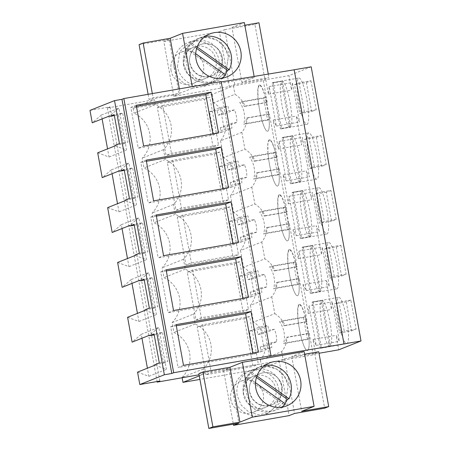 <?xml version="1.0" encoding="UTF-8"?>
<svg xmlns="http://www.w3.org/2000/svg" width="451" height="451" viewBox="0 0 451 451"><rect width="100%" height="100%" fill="white"/><g stroke="black" fill="none" stroke-linecap="round" stroke-linejoin="round"><path stroke-width="0.34" stroke-dasharray="2.25 1.69" d="M311.19 66.804L288.933 75.661L265.769 79.714L263.339 80.678L233.415 85.915L212.105 94.4L133.158 108.206L154.468 99.722L155.358 104.638A27.883 27.415 -111.7 0 1 163.538 149.636L165.325 159.468A27.883 27.415 -111.7 0 1 173.505 204.466L175.292 214.298A27.883 27.415 -111.7 0 1 183.467 259.297L185.254 269.129A27.883 27.415 -111.7 0 1 193.434 314.127L195.221 323.965A27.883 27.415 -111.7 0 1 203.395 368.957L204.292 373.879L199.088 374.787M89.986 110.394L110.061 106.881L107.366 107.958L154.468 99.722M221.148 81.552L219.53 82.195L221.215 81.919M192.532 88.182L180.124 93.126L153.098 97.85L149.05 99.462L179.165 94.197L173.77 96.345L229.367 86.62L234.762 84.472L264.878 79.207L268.92 77.595L241.899 82.324L254.308 77.38L192.532 88.182L192.25 86.609M212.105 94.4L213.633 102.817L234.943 94.332A25.684 25.256 -111.7 0 1 245.141 106.086L244.239 106.447A25.684 25.256 -111.7 0 0 241.527 101.667L239.729 102.383A25.684 25.256 -111.7 0 1 243.715 124.318L245.513 123.602A25.684 25.256 -111.7 0 0 246.376 118.196L247.278 117.841A25.684 25.256 -111.7 0 1 241.849 132.329L220.539 140.813A25.684 25.256 68.3 0 0 225.94 126.731L220.353 127.712L231.143 123.411L232 128.112L224.277 129.465L220.291 107.53L228.014 106.182L228.866 110.878L234.452 109.903A25.684 25.256 -111.7 0 1 236.73 122.435L225.94 126.731M233.415 85.915L234.943 94.332M220.539 140.813L223.595 157.647L244.91 149.163A25.684 25.256 -111.7 0 1 255.103 160.922L254.201 161.278A25.684 25.256 -111.7 0 0 251.489 156.503L249.696 157.213A25.684 25.256 -111.7 0 1 253.682 179.148L255.475 178.433A25.684 25.256 -111.7 0 0 256.337 173.032L257.239 172.671A25.684 25.256 -111.7 0 1 251.816 187.159L230.5 195.644A25.684 25.256 68.3 0 0 235.901 181.567L230.32 182.542L241.11 178.246L241.961 182.943L234.244 184.296L230.258 162.36L237.976 161.013L238.833 165.714L244.419 164.733A25.684 25.256 -111.7 0 1 246.697 177.266L235.901 181.567M230.32 182.542L231.171 187.238L223.448 188.591L219.462 166.656L227.186 165.308L228.043 170.01L233.624 169.029A25.684 25.256 68.3 0 0 223.595 157.647M230.5 195.644L233.562 212.477L254.871 203.993A25.684 25.256 -111.7 0 1 265.07 215.753L264.168 216.114A25.684 25.256 -111.7 0 0 261.456 211.333L259.658 212.049A25.684 25.256 -111.7 0 1 263.643 233.979L265.442 233.263A25.684 25.256 -111.7 0 0 266.304 227.862L267.206 227.501A25.684 25.256 -111.7 0 1 261.777 241.99L240.468 250.48A25.684 25.256 68.3 0 0 245.868 236.397L240.282 237.373L251.072 233.077L251.929 237.778L244.205 239.126L240.22 217.196L247.943 215.843L248.794 220.545L254.381 219.564A25.684 25.256 -111.7 0 1 256.658 232.102L245.868 236.397M240.282 237.373L241.138 242.074L233.415 243.422L229.429 221.492L237.153 220.139L238.004 224.84L243.591 223.865A25.684 25.256 68.3 0 0 233.562 212.477M240.468 250.48L243.529 267.308L264.838 258.823A25.684 25.256 -111.7 0 1 275.031 270.583L274.129 270.944A25.684 25.256 -111.7 0 0 271.417 266.163L269.625 266.879A25.684 25.256 -111.7 0 1 273.61 288.809L275.403 288.099A25.684 25.256 -111.7 0 0 276.266 282.692L277.168 282.332A25.684 25.256 -111.7 0 1 271.744 296.826L250.429 305.31A25.684 25.256 68.3 0 0 255.835 291.228L250.249 292.203L261.039 287.907L261.89 292.609L254.172 293.956L250.187 272.026L257.904 270.673L258.761 275.375L264.348 274.4A25.684 25.256 -111.7 0 1 266.626 286.932L255.835 291.228M250.249 292.203L251.1 296.905L243.382 298.252L239.396 276.322L247.114 274.969L247.971 279.671L253.558 278.695A25.684 25.256 68.3 0 0 243.529 267.308M250.429 305.31L253.49 322.144A25.684 25.256 68.3 0 1 263.519 333.526L257.933 334.501L257.081 329.805L267.871 325.504L268.723 330.205L274.309 329.23A25.684 25.256 -111.7 0 1 276.587 341.762L265.797 346.058L260.21 347.033L271 342.737L271.857 347.439L264.134 348.786L260.148 326.857L267.871 325.504M260.21 347.033L261.067 351.735L253.344 353.088L249.358 331.152L257.081 329.805M263.339 80.678L267.257 102.219L266.355 102.58L265.43 97.489L263.632 98.205L267.618 120.135L269.416 119.419L268.492 114.329L269.394 113.973L277.218 157.055L276.316 157.41L275.392 152.32L273.599 153.036L277.585 174.971L279.378 174.255L278.453 169.164L279.355 168.804L283.273 190.345L287.186 211.885L286.284 212.246L285.359 207.15L283.561 207.866L287.546 229.801L289.345 229.085L288.42 223.995L289.322 223.634L297.153 266.716L296.251 267.077L295.32 261.986L293.528 262.696L297.513 284.632L299.306 283.916L298.382 278.825L299.284 278.464L307.114 321.546L306.212 321.907L305.288 316.816L303.489 317.532L307.475 339.462L309.273 338.746L308.349 333.655L309.251 333.295L287.135 337.162A25.684 25.256 -111.7 0 1 281.706 351.656L260.396 360.14A25.684 25.256 68.3 0 0 265.797 346.058M260.396 360.14L261.924 368.557L199.928 379.398M203.395 368.957L182.086 377.448L182.142 377.752M182.086 377.448A27.883 27.415 68.3 0 0 173.906 332.449L172.119 322.612A27.883 27.415 68.3 0 0 163.944 277.619L162.157 267.781A27.883 27.415 68.3 0 0 153.977 222.783L152.19 212.951A27.883 27.415 68.3 0 0 144.016 167.952L142.228 158.121A27.883 27.415 68.3 0 0 134.048 113.122L155.358 104.638M133.158 108.206L134.048 113.122M220.353 127.712L221.21 132.408L213.486 133.761L209.501 111.825L217.224 110.478L218.075 115.174L223.662 114.199A25.684 25.256 68.3 0 0 213.633 102.817M205.887 374.719L197.205 326.936L244.307 318.699L252.988 366.483L258.384 364.335L211.282 372.571L205.887 374.719L252.988 366.483M234.345 263.869L243.027 311.652L248.422 309.504L239.74 261.721L234.345 263.869L187.238 272.105L195.926 319.889L243.027 311.652M213.131 147.156L204.45 99.372L157.348 107.614L166.03 155.392L213.131 147.156L218.526 145.008L171.425 153.244L166.03 155.392M185.959 265.058L233.06 256.822L238.455 254.674L191.354 262.91L185.959 265.058L177.277 217.275L224.378 209.038L233.06 256.822M214.411 154.208L223.098 201.986L228.494 199.838L219.806 152.06L214.411 154.208L167.31 162.445L175.997 210.222L223.098 201.986M107.366 107.958L157.083 381.529M110.061 106.881L159.885 381.039M127.588 317.29L138.925 321.501L137.448 313.366M131.996 283.386L131.297 279.519L122.142 287.315M117.621 262.459L128.958 266.671L127.481 258.536M122.035 228.556L121.33 224.688L112.175 232.479M107.659 207.629L118.996 211.84L117.514 203.705M112.068 173.725L111.363 169.858L102.208 177.649M97.692 152.799L109.029 157.004L107.552 148.869M102.106 118.895L101.402 115.028L92.246 122.819M137.549 372.126L148.886 376.331L147.409 368.196M141.964 338.222L141.259 334.354L132.104 342.146M219.53 82.195L269.354 356.352M265.769 79.714L268.396 94.174L269.191 86.586L276.362 126.06L273.103 120.084L278.363 149.01L279.152 141.417L286.329 180.89L283.07 174.915L288.324 203.841L289.119 196.253L296.29 235.721L293.037 229.745L298.291 258.671L299.081 251.083L306.257 290.557L302.999 284.575L326.163 280.528L331.423 309.454L332.212 301.866L339.383 341.334L336.13 335.358L338.757 349.818M326.163 280.528L329.422 286.503L322.245 247.03L321.456 254.623L316.202 225.697L319.455 231.673L312.284 192.199L311.494 199.787L308.862 185.327L306.235 170.861L309.493 176.843L302.317 137.369L301.527 144.957L296.273 116.031L299.526 122.012L292.355 82.539L291.56 90.127L288.933 75.661M306.392 82.572L310.976 80.746L299.103 82.821L294.52 84.647L299.785 113.629L311.658 111.555L306.392 82.572L294.52 84.647M310.976 80.746L316.241 109.728L311.658 111.555M336.283 247.069L340.871 245.243L328.999 247.317L324.416 249.144L329.681 278.126L341.548 276.051L336.283 247.069L324.416 249.144M340.871 245.243L346.137 274.225L341.548 276.051M316.354 137.403L320.943 135.576L309.07 137.656L304.481 139.477L309.752 168.46L321.619 166.385L316.354 137.403L304.481 139.477M320.943 135.576L326.208 164.559L321.619 166.385M330.904 190.412L326.321 192.233L331.586 221.215L336.17 219.395L330.904 190.412L319.037 192.487L324.303 221.469L319.714 223.296L314.448 194.313L319.037 192.487M328.334 220.533A23.503 4.194 80.1 0 1 326.879 233.996A23.503 4.194 80.1 0 1 317.324 201.157A23.503 4.194 80.1 0 1 318.784 187.695A23.503 4.194 80.1 0 1 328.334 220.533M307.362 146.327A23.503 4.194 80.1 0 1 308.817 132.865A23.503 4.194 80.1 0 1 318.372 165.703A23.503 4.194 80.1 0 1 316.912 179.165A23.503 4.194 80.1 0 1 307.362 146.327M351.515 330.882L356.098 329.055L350.833 300.073L346.25 301.899L351.515 330.882L339.642 332.956L334.377 303.974L338.966 302.147L344.231 331.13L339.642 332.956M348.262 330.194A23.503 4.194 80.1 0 1 346.808 343.656A23.503 4.194 80.1 0 1 337.252 310.818A23.503 4.194 80.1 0 1 338.712 297.356A23.503 4.194 80.1 0 1 348.262 330.194M308.405 110.867A23.503 4.194 80.1 0 1 306.951 124.329A23.503 4.194 80.1 0 1 297.395 91.491A23.503 4.194 80.1 0 1 298.855 78.029A23.503 4.194 80.1 0 1 308.405 110.867M338.301 275.364A23.503 4.194 80.1 0 1 336.841 288.826A23.503 4.194 80.1 0 1 327.291 255.988A23.503 4.194 80.1 0 1 328.745 242.525A23.503 4.194 80.1 0 1 338.301 275.364M268.396 94.174L291.56 90.127M302.999 284.575L308.258 313.501L309.048 305.913L332.212 301.866M309.251 333.295L313.163 354.836L315.593 353.872L312.966 339.406L316.219 345.387L309.048 305.913M267.257 102.219L245.141 106.086M179.351 88.864L180.124 93.126M152.325 93.588L153.098 97.85M148.12 94.321L149.05 99.462M139.088 44.632L169.204 39.367L179.165 94.197M169.204 39.367L163.809 41.515L173.77 96.345M163.809 41.515L219.4 31.79L229.367 86.62M174.193 67.983A23.102 22.719 -111.7 0 1 188.039 42.603A23.102 22.719 -111.7 0 1 192.459 41.351A23.102 22.719 -111.7 0 1 218.977 60.152A23.102 22.719 -111.7 0 1 205.132 85.532A23.102 22.719 -111.7 0 1 200.718 86.784A23.102 22.719 -111.7 0 1 174.193 67.983M219.4 31.79L224.795 29.642L234.762 84.472M224.795 29.642L254.911 24.377L264.878 79.207M254.911 24.377L258.959 22.764M268.283 74.088L268.92 77.595M244.831 25.233L231.932 27.488L241.899 82.324M231.932 27.488L244.341 22.55M254.133 76.439L254.308 77.38M234.452 109.903L223.662 114.199M241.849 132.329L244.91 149.163M244.419 164.733L233.624 169.029M228.043 170.01L238.833 165.714M227.186 165.308L237.976 161.013M219.462 166.656L230.258 162.36M223.448 188.591L234.244 184.296M231.171 187.238L241.961 182.943M246.697 177.266L241.11 178.246M251.816 187.159L254.871 203.993M254.381 219.564L243.591 223.865M238.004 224.84L248.794 220.545M237.153 220.139L247.943 215.843M229.429 221.492L240.22 217.196M233.415 243.422L244.205 239.126M241.138 242.074L251.929 237.778M256.658 232.102L251.072 233.077M261.777 241.99L264.838 258.823M264.348 274.4L253.558 278.695M247.971 279.671L258.761 275.375M247.114 274.969L257.904 270.673M239.396 276.322L250.187 272.026M243.382 298.252L254.172 293.956M251.1 296.905L261.89 292.609M266.626 286.932L261.039 287.907M271.744 296.826L274.8 313.654L253.49 322.144M274.8 313.654A25.684 25.256 -111.7 0 1 284.998 325.413L284.096 325.774A25.684 25.256 -111.7 0 0 281.385 320.994L279.586 321.71A25.684 25.256 -111.7 0 1 283.572 343.645L285.37 342.929A25.684 25.256 -111.7 0 0 286.233 337.523L287.135 337.162M274.309 329.23L263.519 333.526M257.933 334.501L268.723 330.205M249.358 331.152L260.148 326.857M253.344 353.088L264.134 348.786M261.067 351.735L271.857 347.439M276.587 341.762L271 342.737M281.706 351.656L283.239 360.073L261.924 368.557M315.593 353.872L319.02 353.274M199.286 375.869L204.292 373.879M283.239 360.073L313.163 354.836M304.617 354.227L291.718 356.482L304.132 351.538M198.874 373.62L228.99 368.354L223.595 370.502L279.192 360.777L284.587 358.63L314.697 353.364L318.744 351.752M195.221 323.965L173.906 332.449M172.119 322.612L193.434 314.127M185.254 269.129L163.944 277.619M183.467 259.297L162.157 267.781M175.292 214.298L153.977 222.783M173.505 204.466L152.19 212.951M165.325 159.468L144.016 167.952M163.538 149.636L142.228 158.121M218.075 115.174L228.866 110.878M217.224 110.478L228.014 106.182M209.501 111.825L220.291 107.53M213.486 133.761L224.277 129.465M221.21 132.408L232 128.112M236.73 122.435L231.143 123.411M197.205 326.936L202.6 324.788L249.702 316.551L258.384 364.335M244.307 318.699L249.702 316.551M202.6 324.788L211.282 372.571M187.238 272.105L192.639 269.957L239.74 261.721M195.926 319.889L201.321 317.741L248.422 309.504M192.639 269.957L201.321 317.741M157.348 107.614L162.743 105.461L171.425 153.244M204.45 99.372L209.845 97.224L218.526 145.008M162.743 105.461L209.845 97.224M224.378 209.038L229.773 206.891L238.455 254.674M177.277 217.275L182.672 215.127L229.773 206.891M182.672 215.127L191.354 262.91M167.31 162.445L172.705 160.297L219.806 152.06M175.997 210.222L181.392 208.074L228.494 199.838M172.705 160.297L181.392 208.074M145.121 310.311L156.458 314.522L148.83 272.539L139.675 280.33M138.925 321.501L156.458 314.522M131.297 279.519L148.83 272.539M135.159 255.48L146.496 259.686L138.863 217.709L129.708 225.5M128.958 266.671L146.496 259.686M121.33 224.688L138.863 217.709M125.192 200.644L136.529 204.855L128.901 162.879L119.746 170.67M118.996 211.84L136.529 204.855M111.363 169.858L128.901 162.879M115.23 145.814L126.568 150.025L118.934 108.043L109.779 115.839M109.029 157.004L126.568 150.025M101.402 115.028L118.934 108.043M155.088 365.141L166.425 369.352L158.791 327.37L149.636 335.161M148.886 376.331L166.425 369.352M141.259 334.354L158.791 327.37M115.14 145.318L123.63 143.83L118.365 114.847L122.683 113.133L114.188 114.616M114.357 115.552L118.365 114.847M119.453 143.598L127.949 142.116L122.683 113.133M123.63 143.83L127.949 142.116M125.102 200.148L133.597 198.665L128.326 169.683L132.645 167.964L124.149 169.446M124.324 170.382L128.326 169.683M129.42 198.429L137.91 196.946L132.645 167.964M133.597 198.665L137.91 196.946M135.069 254.978L143.559 253.496L138.294 224.513L142.612 222.794L134.116 224.277M134.285 225.212L138.294 224.513M139.382 253.259L147.877 251.776L142.612 222.794M143.559 253.496L147.877 251.776M145.03 309.814L153.526 308.326L148.261 279.344L152.573 277.624L144.083 279.113M144.252 280.043L148.261 279.344M149.349 308.095L157.839 306.607L152.573 277.624M153.526 308.326L157.839 306.607M154.997 364.645L163.487 363.156L158.222 334.174L162.54 332.455L154.045 333.943M154.214 334.879L158.222 334.174M159.31 362.925L167.806 361.437L162.54 332.455M163.487 363.156L167.806 361.437M136.236 105.292L130.841 107.439L138.243 148.17L143.638 146.023M136.444 106.459L130.841 107.439M218.538 132.927L213.143 135.075L138.243 148.17M212.928 133.908L213.143 135.075M238.466 242.587L233.071 244.735L158.171 257.837L163.566 255.689M232.857 243.568L233.071 244.735M156.164 214.952L150.769 217.106L158.171 257.837M156.373 216.125L150.769 217.106M228.499 187.757L223.104 189.905L148.204 203.006L153.599 200.853M222.895 188.738L223.104 189.905M146.197 160.122L140.802 162.27L148.204 203.006M146.412 161.289L140.802 162.27M166.126 269.788L160.731 271.936L168.133 312.667L173.528 310.519M166.34 270.955L160.731 271.936M248.428 297.423L243.033 299.571L168.133 312.667M242.824 298.404L243.033 299.571M183.495 365.349L178.1 367.497L253 354.401L258.395 352.254M176.093 324.619L170.698 326.766L178.1 367.497M176.307 325.785L170.698 326.766M252.785 353.234L253 354.401M308.258 313.501L331.423 309.454M306.257 290.557L329.422 286.503M299.081 251.083L322.245 247.03M298.291 258.671L321.456 254.623M293.037 229.745L316.202 225.697M296.29 235.721L319.455 231.673M289.119 196.253L312.284 192.199M288.324 203.841L311.494 199.787M283.07 174.915L306.235 170.861M286.329 180.89L309.493 176.843M279.152 141.417L302.317 137.369M278.363 149.01L301.527 144.957M273.103 120.084L296.273 116.031M276.362 126.06L299.526 122.012M269.191 86.586L292.355 82.539M312.966 339.406L336.13 335.358M316.219 345.387L339.383 341.334M316.241 109.728L304.374 111.803L299.785 113.629M304.374 111.803L299.103 82.821M346.137 274.225L334.264 276.3L329.681 278.126M334.264 276.3L328.999 247.317M326.208 164.559L314.336 166.639L309.752 168.46M314.336 166.639L309.07 137.656M336.17 219.395L324.303 221.469M326.321 192.233L314.448 194.313M331.586 221.215L319.714 223.296M288.956 227.417A23.503 4.194 80.1 0 1 287.501 240.879A23.503 4.194 80.1 0 1 277.946 208.041L277.833 198.429L279.4 194.584L281.926 197.155L284.835 204.94L288.956 227.417M267.979 153.21L267.871 143.598L269.439 139.754L271.959 142.324L274.868 150.11L278.989 172.586A23.503 4.194 80.1 0 1 277.534 186.049A23.503 4.194 80.1 0 1 267.979 153.21M346.25 301.899L334.377 303.974M356.098 329.055L344.231 331.13M350.833 300.073L338.966 302.147M308.884 337.083A23.503 4.194 80.1 0 1 307.43 350.545A23.503 4.194 80.1 0 1 297.874 317.707L297.761 308.089L299.334 304.245L301.854 306.821L304.763 314.601L308.884 337.083M269.027 117.756A23.503 4.194 80.1 0 1 267.567 131.218A23.503 4.194 80.1 0 1 258.017 98.38L257.904 88.768L259.472 84.923L261.997 87.494L264.906 95.274L269.027 117.756M298.923 282.253A23.503 4.194 80.1 0 1 297.463 295.715A23.503 4.194 80.1 0 1 287.907 262.877L287.8 253.259L289.367 249.414L291.893 251.985L294.796 259.77L298.923 282.253M299.284 278.464L277.168 282.332M307.114 321.546L284.998 325.413M298.382 278.825L276.266 282.692M299.306 283.916L275.403 288.099M297.513 284.632L273.61 288.809M293.528 262.696L269.625 266.879M295.32 261.986L271.417 266.163M296.251 267.077L274.129 270.944M297.153 266.716L275.031 270.583M289.322 223.634L267.206 227.501M288.42 223.995L266.304 227.862M289.345 229.085L265.442 233.263M287.546 229.801L263.643 233.979M283.561 207.866L259.658 212.049M285.359 207.15L261.456 211.333M286.284 212.246L264.168 216.114M287.186 211.885L265.07 215.753M279.355 168.804L257.239 172.671M278.453 169.164L256.337 173.032M279.378 174.255L255.475 178.433M277.585 174.971L253.682 179.148M273.599 153.036L249.696 157.213M275.392 152.32L251.489 156.503M276.316 157.41L254.201 161.278M277.218 157.055L255.103 160.922M269.394 113.973L247.278 117.841M268.492 114.329L246.376 118.196M269.416 119.419L245.513 123.602M267.618 120.135L243.715 124.318M263.632 98.205L239.729 102.383M265.43 97.489L241.527 101.667M266.355 102.58L244.239 106.447M308.349 333.655L286.233 337.523M309.273 338.746L285.37 342.929M307.475 339.462L283.572 343.645M303.489 317.532L279.586 321.71M305.288 316.816L281.385 320.994M306.212 321.907L284.096 325.774M177.429 66.692L179.87 51.459L191.28 41.312L201.157 39.784L210.775 42.704L218.278 49.503L222.219 58.861A23.102 22.719 -111.7 0 1 208.368 84.241A23.102 22.719 -111.7 0 1 177.429 66.692M183.636 64.222L187.571 73.586L195.08 80.379L204.698 83.3L214.575 81.772L225.985 71.624L228.42 56.392A23.102 22.719 68.3 0 0 197.482 38.842A23.102 22.719 68.3 0 0 183.636 64.222L187.571 73.586L195.074 80.385L204.698 83.3L214.575 81.772L225.99 71.63L228.42 56.392L224.485 47.028L216.982 40.229L207.359 37.315L197.482 38.842L186.066 48.984L183.636 64.222M291.718 356.482L301.685 411.312M314.697 353.364L324.664 408.194M284.587 358.63L294.548 413.46M279.192 360.777L289.153 415.608M278.769 389.14A23.102 22.719 -111.7 0 1 264.923 414.52A23.102 22.719 -111.7 0 1 260.503 415.771A23.102 22.719 -111.7 0 1 233.979 396.97A23.102 22.719 -111.7 0 1 247.83 371.59A23.102 22.719 -111.7 0 1 252.244 370.339A23.102 22.719 -111.7 0 1 278.769 389.14M223.595 370.502L233.347 424.165M228.99 368.354L238.957 423.185M216.04 59.944A16.732 16.45 -111.7 0 1 206.011 78.322A16.732 16.45 -111.7 0 1 183.608 65.615A16.732 16.45 -111.7 0 1 193.637 47.237A16.732 16.45 -111.7 0 1 216.04 59.944M189.815 63.146A16.732 16.45 -111.7 0 1 199.838 44.762A16.732 16.45 -111.7 0 1 222.242 57.474A16.732 16.45 -111.7 0 1 212.218 75.853A16.732 16.45 -111.7 0 1 189.815 63.146A16.732 16.45 -111.7 0 1 199.838 44.762A16.732 16.45 -111.7 0 1 222.242 57.474L220.477 68.501L212.218 75.853L205.064 76.958L198.102 74.843L192.667 69.922L189.815 63.146M288.206 385.38A23.102 22.719 68.3 0 0 257.267 367.83A23.102 22.719 68.3 0 0 243.422 393.21L247.362 402.574L254.866 409.367L264.483 412.287L274.36 410.76L285.771 400.618L288.206 385.38L284.271 376.016L276.767 369.217L267.15 366.302L257.267 367.83L245.851 377.972L243.422 393.21L247.357 402.58L254.86 409.373L264.483 412.293L274.36 410.76L285.776 400.618L288.206 385.38M282.005 387.849L279.569 403.087L268.159 413.229L258.282 414.762L248.659 411.842L241.155 405.043L237.22 395.685A23.102 22.719 -111.7 0 1 251.066 370.305A23.102 22.719 -111.7 0 1 282.005 387.849M249.6 392.133A16.732 16.45 -111.7 0 1 259.629 373.755A16.732 16.45 -111.7 0 1 282.033 386.462A16.732 16.45 -111.7 0 1 272.004 404.84A16.732 16.45 -111.7 0 1 249.6 392.133A16.732 16.45 -111.7 0 1 259.629 373.755A16.732 16.45 -111.7 0 1 282.033 386.462L280.268 397.494L272.004 404.84L264.85 405.945L257.887 403.831L252.453 398.909L249.6 392.133M275.826 388.931A16.732 16.45 -111.7 0 1 265.802 407.309A16.732 16.45 -111.7 0 1 243.393 394.602A16.732 16.45 -111.7 0 1 253.423 376.224A16.732 16.45 -111.7 0 1 275.826 388.931M171.064 70.61A16.732 16.45 -111.7 0 1 181.093 52.231A16.732 16.45 -111.7 0 1 203.497 64.938A16.732 16.45 -111.7 0 1 193.468 83.317A16.732 16.45 -111.7 0 1 171.064 70.61M196.642 48.449L190.452 44.063A23.102 22.719 68.3 0 0 186.889 49.255L188.507 48.612A23.102 22.719 68.3 0 0 186.466 63.095A23.102 22.719 68.3 0 0 217.41 80.644A23.102 22.719 68.3 0 0 221.971 78.181M186.889 49.255L224.034 75.588A23.102 22.719 68.3 0 0 224.987 74.471M224.034 75.588L225.652 74.945M205.323 36.368A23.102 22.719 68.3 0 0 200.317 37.715A23.102 22.719 68.3 0 0 192.07 43.414L190.452 44.063M188.507 48.612L195.711 53.714M197.126 47L192.07 43.414M259.319 84.963A23.503 4.194 -99.9 0 0 259.466 109.221A23.503 4.194 -99.9 0 0 267.567 131.218A23.503 4.194 -99.9 0 0 267.719 131.173A23.503 4.194 -99.9 0 0 267.578 106.915A23.503 4.194 -99.9 0 0 259.472 84.918A23.503 4.194 -99.9 0 0 259.319 84.963M289.689 127.233A23.503 4.194 80.1 0 1 282.089 105.709A23.503 4.194 80.1 0 1 281.368 81.445L272.1 83.069A23.503 4.194 80.1 0 1 272.601 82.64A23.503 4.194 80.1 0 1 272.754 82.595A23.503 4.194 80.1 0 1 273.182 82.634L282.444 81.017A23.503 4.194 80.1 0 1 290.049 102.54A23.503 4.194 80.1 0 1 290.765 126.804L281.503 128.422A23.503 4.194 80.1 0 1 281.001 128.851L289.689 127.233L281.368 81.445M281.001 128.851L280.421 128.856L272.1 83.069M273.182 82.634L281.503 128.422M282.444 81.017L290.765 126.804M269.286 139.793A23.503 4.194 -99.9 0 0 269.427 164.051A23.503 4.194 -99.9 0 0 277.534 186.049A23.503 4.194 -99.9 0 0 277.686 186.009A23.503 4.194 -99.9 0 0 277.54 161.746A23.503 4.194 -99.9 0 0 269.439 139.748A23.503 4.194 -99.9 0 0 269.286 139.793M299.656 182.063A23.503 4.194 80.1 0 1 292.051 160.539A23.503 4.194 80.1 0 1 291.335 136.275L282.067 137.899A23.503 4.194 80.1 0 1 282.568 137.47A23.503 4.194 80.1 0 1 282.721 137.425A23.503 4.194 80.1 0 1 283.143 137.47L292.411 135.847A23.503 4.194 80.1 0 1 300.011 157.371A23.503 4.194 80.1 0 1 300.732 181.635L291.464 183.258A23.503 4.194 80.1 0 1 290.968 183.687L299.656 182.063L291.335 136.275M290.968 183.687L290.388 183.687L282.067 137.899M283.143 137.47L291.464 183.258M292.411 135.847L300.732 181.635M279.254 194.623A23.503 4.194 -99.9 0 0 279.394 218.887A23.503 4.194 -99.9 0 0 287.501 240.879A23.503 4.194 -99.9 0 0 287.648 240.84A23.503 4.194 -99.9 0 0 287.507 216.576A23.503 4.194 -99.9 0 0 279.4 194.578A23.503 4.194 -99.9 0 0 279.254 194.623M309.617 236.899A23.503 4.194 80.1 0 1 302.018 215.375A23.503 4.194 80.1 0 1 301.296 191.111L292.028 192.729A23.503 4.194 80.1 0 1 292.53 192.301A23.503 4.194 80.1 0 1 292.682 192.256A23.503 4.194 80.1 0 1 293.111 192.301L302.373 190.677A23.503 4.194 80.1 0 1 309.978 212.201A23.503 4.194 80.1 0 1 310.7 236.465L301.431 238.089A23.503 4.194 80.1 0 1 300.93 238.517L309.617 236.899L301.296 191.111M300.93 238.517L300.349 238.517L292.028 192.729M293.111 192.301L301.431 238.089M302.373 190.677L310.7 236.465M289.215 249.454A23.503 4.194 -99.9 0 0 289.356 273.718A23.503 4.194 -99.9 0 0 297.463 295.715A23.503 4.194 -99.9 0 0 297.615 295.67A23.503 4.194 -99.9 0 0 297.474 271.406A23.503 4.194 -99.9 0 0 289.367 249.414A23.503 4.194 -99.9 0 0 289.215 249.454M319.584 291.729A23.503 4.194 80.1 0 1 311.985 270.205A23.503 4.194 80.1 0 1 311.263 245.942L301.995 247.56A23.503 4.194 80.1 0 1 302.497 247.131A23.503 4.194 80.1 0 1 302.649 247.092A23.503 4.194 80.1 0 1 303.072 247.131L312.34 245.513A23.503 4.194 80.1 0 1 319.939 267.037A23.503 4.194 80.1 0 1 320.661 291.301L311.393 292.919A23.503 4.194 80.1 0 1 310.897 293.347L319.584 291.729L311.263 245.942M310.897 293.347L310.316 293.347L301.995 247.56M303.072 247.131L311.393 292.919M312.34 245.513L320.661 291.301M299.182 304.284A23.503 4.194 -99.9 0 0 299.323 328.548A23.503 4.194 -99.9 0 0 307.43 350.545A23.503 4.194 -99.9 0 0 307.576 350.5A23.503 4.194 -99.9 0 0 307.435 326.242A23.503 4.194 -99.9 0 0 299.329 304.245A23.503 4.194 -99.9 0 0 299.182 304.284M329.546 346.56A23.503 4.194 80.1 0 1 321.946 325.036A23.503 4.194 80.1 0 1 321.225 300.772L311.962 302.39A23.503 4.194 80.1 0 1 312.458 301.961A23.503 4.194 80.1 0 1 312.611 301.922A23.503 4.194 80.1 0 1 313.039 301.961L322.307 300.343A23.503 4.194 80.1 0 1 329.906 321.867A23.503 4.194 80.1 0 1 330.628 346.131L321.36 347.749A23.503 4.194 80.1 0 1 320.858 348.178L329.546 346.56L321.225 300.772M320.858 348.178L320.283 348.178L311.962 302.39M313.039 301.961L321.36 347.749M322.307 300.343L330.628 346.131M230.85 399.597A16.732 16.45 -111.7 0 1 240.879 381.219A16.732 16.45 -111.7 0 1 263.283 393.926A16.732 16.45 -111.7 0 1 253.253 412.304A16.732 16.45 -111.7 0 1 230.85 399.597M256.427 377.436L250.237 373.05A23.102 22.719 68.3 0 0 246.674 378.242L248.292 377.6A23.102 22.719 68.3 0 0 246.257 392.082A23.102 22.719 68.3 0 0 277.196 409.632A23.102 22.719 68.3 0 0 281.762 407.168M246.674 378.242L283.82 404.575A23.102 22.719 68.3 0 0 284.778 403.465M283.82 404.575L285.444 403.933M265.115 365.355A23.102 22.719 68.3 0 0 260.103 366.702A23.102 22.719 68.3 0 0 251.855 372.402L250.237 373.05M248.292 377.6L255.497 382.707M256.912 375.987L251.855 372.402M300.778 238.556L326.879 233.996M292.682 192.256L318.784 187.695M282.721 137.425L308.817 132.865M290.816 183.726L316.912 179.165M320.706 348.223L346.808 343.656M312.611 301.922L338.712 297.356M280.849 128.896L306.951 124.329M272.754 82.595L298.855 78.029M310.745 293.392L336.841 288.826M302.649 247.092L328.745 242.525M191.275 41.312L188.039 42.603M208.368 84.241L205.132 85.532M217.41 80.644L226.983 76.833M200.317 37.715L209.89 33.904M260.103 366.702L269.681 362.892M277.196 409.632L286.774 405.821M268.159 413.229L264.923 414.52M251.066 370.305L247.83 371.59M193.468 83.317L206.011 78.322M181.093 52.231L193.637 47.237M240.879 381.219L253.423 376.224M253.253 412.304L265.802 407.309"/><path stroke-width="0.68" d="M121.967 99.316L171.792 373.473L173.68 372.723L270.972 355.709L221.148 81.552L123.856 98.566L121.967 99.316L114.537 100.618L89.986 110.394L92.246 122.819L109.779 115.839L109.869 116.335L114.188 114.616L119.453 143.598L115.14 145.318L115.23 145.814L97.692 152.799L102.208 177.649L119.746 170.67L119.836 171.166L124.149 169.446L129.42 198.429L125.102 200.148L125.192 200.644L107.659 207.629L112.175 232.479L129.708 225.5L129.798 225.996L134.116 224.277L139.382 253.259L135.069 254.978L135.159 255.48L117.621 262.459L122.142 287.315L139.675 280.33L139.765 280.832L144.083 279.113L149.349 308.095L145.03 309.814L145.121 310.311L127.588 317.29L129.843 329.72L132.104 342.146L149.636 335.161L149.726 335.662L154.045 333.943L159.31 362.925L154.997 364.645L155.088 365.141L137.549 372.126L139.81 384.551L159.885 381.039L157.19 382.115L199.088 374.787M221.215 81.919L294.153 69.781L343.978 343.938L269.354 356.352L270.972 355.709M319.02 353.274L338.757 349.818L361.014 340.962L311.19 66.804L294.153 69.781M199.928 379.398L182.976 382.363L199.286 375.869M182.142 377.752L182.976 382.363M157.083 381.529L157.19 382.115M137.448 313.366L131.996 283.386M127.481 258.536L122.035 228.556M117.514 203.705L112.068 173.725M107.552 148.869L102.106 118.895M147.409 368.196L141.964 338.222M114.537 100.618L164.361 374.775L139.81 384.551M171.792 373.473L164.361 374.775M123.856 98.566L173.68 372.723M136.236 105.292L143.638 146.023L218.538 132.927L211.136 92.196L136.236 105.292M231.064 201.856L238.466 242.587L163.566 255.689L156.164 214.952L231.064 201.856L225.669 204.004L232.857 243.568M221.097 147.026L228.499 187.757L153.599 200.853L146.197 160.122L221.097 147.026L215.702 149.174L222.895 188.738M241.026 256.687L166.126 269.788L173.528 310.519L248.428 297.423L241.026 256.687L235.631 258.835L166.34 270.955M258.395 352.254L183.495 365.349L176.093 324.619L250.993 311.523L258.395 352.254M361.014 340.962L343.978 343.938M254.133 76.439L244.341 22.55L182.57 33.351L192.25 86.609M182.57 33.351L170.162 38.296L179.351 88.864M170.162 38.296L143.136 43.02L152.325 93.588M143.136 43.02L139.088 44.632L148.12 94.321M244.831 25.233L258.959 22.764L268.283 74.088M196.044 59.284A23.102 22.719 68.3 0 0 226.983 76.833A23.102 22.719 68.3 0 0 240.828 51.453A23.102 22.719 68.3 0 0 209.89 33.904A23.102 22.719 68.3 0 0 196.044 59.284M314.093 406.368L304.132 351.538L242.356 362.339L229.948 367.283L202.922 372.007L198.874 373.62L208.841 428.45L238.957 423.185L233.556 425.332L289.153 415.608L294.548 413.46L324.664 408.194L328.711 406.588L301.685 411.312L314.093 406.368L252.323 417.169L239.909 422.113L212.889 426.838L208.841 428.45M328.711 406.588L318.744 351.752L304.617 354.227M109.869 116.335L114.357 115.552M119.836 171.166L124.324 170.382M129.798 225.996L134.285 225.212M139.765 280.832L144.252 280.043M149.726 335.662L154.214 334.879M211.136 92.196L205.741 94.344L136.444 106.459M205.741 94.344L212.928 133.908M225.669 204.004L156.373 216.125M215.702 149.174L146.412 161.289M235.631 258.835L242.824 298.404M250.993 311.523L245.598 313.67L176.307 325.785M245.598 313.67L252.785 353.234M242.356 362.339L252.323 417.169M300.62 380.441A23.102 22.719 68.3 0 0 269.681 362.892A23.102 22.719 68.3 0 0 255.83 388.272A23.102 22.719 68.3 0 0 286.774 405.821A23.102 22.719 68.3 0 0 300.62 380.441M233.347 424.165L233.556 425.332M202.922 372.007L212.889 426.838M229.948 367.283L239.909 422.113M221.971 78.181A23.102 22.719 68.3 0 0 225.652 74.945L195.711 53.714M224.987 74.471A23.102 22.719 68.3 0 0 227.597 70.395L229.215 69.747A23.102 22.719 68.3 0 0 231.256 55.264A23.102 22.719 68.3 0 0 205.323 36.368M229.215 69.747L197.126 47M227.597 70.395L196.642 48.449M281.762 407.168A23.102 22.719 68.3 0 0 285.444 403.933L255.497 382.707M284.778 403.465A23.102 22.719 68.3 0 0 287.383 399.383L289.001 398.74A23.102 22.719 68.3 0 0 291.042 384.252A23.102 22.719 68.3 0 0 265.115 365.355M289.001 398.74L256.912 375.987M287.383 399.383L256.427 377.436"/></g></svg>
